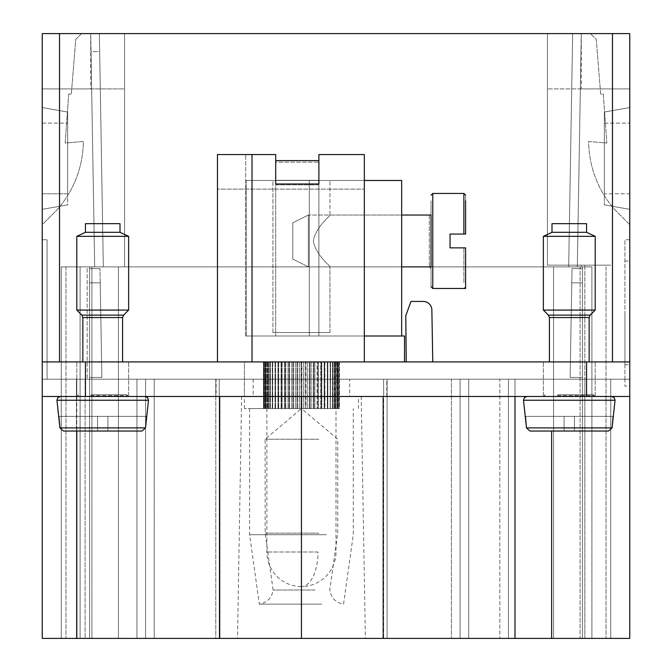 <?xml version="1.0" encoding="UTF-8"?>
<svg xmlns="http://www.w3.org/2000/svg" width="672" height="672" viewBox="0 0 672 672"><rect width="100%" height="100%" fill="white"/><g stroke="black" fill="none" stroke-linecap="round" stroke-linejoin="round"><path stroke-width="0.5" stroke-dasharray="3.36 2.52" d="M85.1 638.4L136.945 638.4L85.1 638.4L85.1 379.201L76.457 379.201L76.457 638.4L61.244 638.4L76.457 638.4L76.457 379.201L136.945 379.201L85.1 379.201L85.1 638.4M145.58 638.4L42.244 638.4L42.244 379.201L42.244 396.48L629.756 396.48L514.987 396.48L629.756 396.48L629.756 379.201L551.636 379.201L629.756 379.201L629.756 638.4L145.58 638.4L145.58 379.201L136.945 379.201L145.58 379.201L145.58 638.4L145.58 379.201L215.779 379.201L76.793 379.201L514.987 379.201L145.58 379.201L145.58 638.4L145.58 379.201M451.433 379.201L460.076 379.201L460.076 638.4L468.712 638.4L451.433 638.4L460.076 638.4L460.076 379.201L468.712 379.201L460.076 379.201L460.076 638.4L460.076 379.201L451.433 379.201L451.433 638.4L451.433 379.201M499.825 379.201L468.712 379.201L508.46 379.201L508.46 638.4L468.712 638.4L584.833 638.4L508.46 638.4L508.46 379.201L499.825 379.201L499.825 638.4L499.825 379.201M215.779 396.48L215.779 379.201L219.232 379.201L215.779 379.201L219.232 379.201L219.232 396.48L42.244 396.48L42.244 361.922L612.478 361.922L42.244 361.922L42.244 33.6L124.58 33.6L42.244 33.6L81.556 33.6L75.751 39.404L71.324 94.072L68.729 94.072L65.167 143.052L83.311 141.464A103.673 103.673 0 0 1 56.524 210.361L42.244 224.65L42.244 33.6L81.556 33.6L75.751 39.404L71.324 94.072L68.729 94.072L65.167 143.052L83.311 141.464A103.673 103.673 0 0 1 56.524 210.361L42.244 224.65L42.244 33.6L42.244 88.897L42.244 33.6L42.244 88.897L42.244 33.6L81.556 33.6L75.751 39.404L71.324 94.072L68.729 94.072L65.167 143.052L83.311 141.464A103.673 103.673 0 0 1 56.524 210.361L42.244 224.65L42.244 33.6L81.556 33.6L75.751 39.404L71.324 94.072L68.729 94.072L65.167 143.052L83.311 141.464A103.673 103.673 0 0 1 56.524 210.361L42.244 224.65L42.244 33.6L81.556 33.6L75.751 39.404L71.324 94.072L68.729 94.072L65.167 143.052L83.311 141.464A103.673 103.673 0 0 1 56.524 210.361L42.244 224.65L42.244 33.6L81.556 33.6L75.751 39.404L71.324 94.072L68.729 94.072L65.167 143.052L83.311 141.464A103.673 103.673 0 0 1 56.524 210.361L42.244 224.65L42.244 33.6L629.756 33.6L547.42 33.6L547.42 265.154L547.42 33.6L547.42 265.154L581.288 265.154L581.288 266.876L568.672 266.876L572.653 33.6L581.288 33.6L577.349 265.154L581.288 265.154L581.288 266.876L568.672 266.876L572.653 33.6L581.288 33.6L577.315 266.876L568.672 266.876L572.653 33.6L581.288 33.6L577.315 266.876L568.672 266.876L572.653 33.6L581.288 33.6L577.315 266.876L568.672 266.876L572.653 33.6L581.288 33.6L124.58 33.6L547.42 33.6L547.42 265.154L584.833 265.154L584.833 379.201L508.46 379.201L610.756 379.201L610.756 638.4L584.833 638.4L610.756 638.4L610.756 379.201L87.167 379.201L610.756 379.201L584.833 379.201L584.833 638.4L584.833 265.154L610.756 265.154L547.42 265.154L577.349 265.154L577.315 266.876L581.288 33.6L577.315 266.876L568.672 266.876L572.653 33.6L581.288 33.6L580.348 88.897L629.756 88.897L629.756 33.6L629.756 361.922L612.478 361.922L629.756 361.922L629.756 396.48M508.46 379.201L508.46 638.4L508.46 379.201M387.106 379.201L383.645 379.201L383.645 638.4L387.106 638.4L383.645 638.4L383.645 379.201L387.106 379.201L387.106 638.4L387.106 379.201L387.106 396.48L514.987 396.48L514.987 379.201L551.636 379.201L383.645 379.201L383.645 396.48L387.106 396.48M383.174 396.48L219.71 396.48L383.174 396.48L383.174 638.4M42.244 396.48L42.244 379.201L349.709 379.201L349.709 396.48L358.462 396.48L241.651 396.48L361.225 396.48L76.793 396.48L76.793 379.201L42.244 379.201L47.082 379.201L47.082 239.753L47.082 379.201L42.244 379.201L42.244 239.753L47.082 239.753L42.244 239.753L42.244 396.48L76.793 396.48L76.793 379.201L76.793 431.038M215.779 379.201L215.779 638.4L219.232 638.4L215.779 638.4L215.779 379.201L76.793 379.201L76.793 638.4M216.098 396.48L219.232 396.48L219.232 379.201L219.232 638.4L219.232 379.201L216.098 379.201L216.098 396.48L386.786 396.48L383.645 396.48L383.645 379.201L383.645 638.4M76.457 379.201L76.457 638.4L76.457 379.201L61.244 379.201L76.457 379.201L76.457 638.4L76.457 379.201M61.244 379.201L61.244 638.4L61.244 379.201L87.167 379.201L61.244 379.201L61.244 266.876L87.167 266.876L61.244 266.876L61.244 638.4M301.442 638.4L237.502 638.4L301.442 638.4M629.756 386.114L629.756 379.201L624.918 379.201L624.918 239.753L624.918 379.201L629.756 379.201L624.918 379.201L624.918 386.114L629.756 386.114L629.756 379.201L624.918 379.201L624.918 386.114L629.756 386.114M101.858 377.471L89.586 377.471L89.586 282.845L100.229 282.845L99.985 268.607L101.858 377.471L89.586 377.471L89.586 282.845L100.229 282.845L101.858 377.471L89.586 377.471L89.586 282.845L100.229 282.845L101.858 377.471L89.586 377.471L89.586 282.845L100.229 282.845L101.858 377.471L89.586 377.471L89.586 282.845L100.229 282.845L101.858 377.471L89.586 377.471L89.586 268.607L99.985 268.607L89.586 268.607L89.586 282.845L100.229 282.845L101.858 377.471M582.414 377.471L570.142 377.471L582.414 377.471L570.142 377.471L582.414 377.471L570.142 377.471L582.414 377.471L582.414 282.845L582.414 377.471M89.586 266.876L80.086 266.876L80.086 638.4L118.44 638.4L80.086 638.4L80.086 266.876L80.086 638.4L80.086 266.876L118.44 266.876L118.44 638.4L553.552 638.4L118.44 638.4L118.44 266.876L118.44 638.4L118.44 266.876L553.552 266.876L80.086 266.876L89.586 266.876L89.586 638.4L89.586 266.876M553.552 266.876L553.552 638.4L591.914 638.4L553.552 638.4L553.552 266.876L553.552 638.4L553.552 266.876L591.914 266.876L591.914 638.4L582.414 638.4L591.914 638.4L591.914 266.876L591.914 638.4L591.914 266.876L582.414 266.876L582.414 638.4L582.414 266.876L591.914 266.876L553.552 266.876M580.104 266.876L65.982 266.876L91.896 266.876L91.896 638.4L580.104 638.4L65.982 638.4L91.896 638.4L91.896 266.876L580.104 266.876L580.104 638.4L606.018 638.4L580.104 638.4L580.104 266.876M65.982 266.876L65.982 638.4L65.982 266.876M606.018 266.876L606.018 638.4L606.018 266.876M89.586 268.607L89.586 282.845L89.586 268.607L99.985 268.607L89.586 268.607L89.586 282.845L89.586 268.607L99.985 268.607L89.586 268.607M571.771 282.845L582.414 282.845L582.414 268.607L582.414 282.845L571.771 282.845L570.142 377.471L571.771 282.845L582.414 282.845L582.414 268.607L582.414 282.845L571.771 282.845L570.142 377.471L571.771 282.845L570.142 377.471L571.771 282.845L582.414 282.845L582.414 268.607L582.414 282.845L571.771 282.845L572.015 268.607L582.414 268.607L572.015 268.607L571.771 282.845L572.015 268.607L582.414 268.607L572.015 268.607L571.771 282.845L572.015 268.607L582.414 268.607L572.015 268.607L571.771 282.845M629.756 312.841L629.756 364.686L629.756 312.841M624.918 312.841L624.918 364.686L624.918 312.841M629.756 239.753L624.918 239.753L629.756 239.753L629.756 379.201L629.756 239.753M42.244 361.922L629.756 361.922M629.756 33.6L590.444 33.6L596.249 39.404L600.676 94.072L603.271 94.072L606.833 143.052L588.689 141.464A103.673 103.673 0 0 0 615.476 210.361L629.756 224.65L629.756 33.6L590.444 33.6L596.249 39.404L600.676 94.072L603.271 94.072L606.833 143.052L588.689 141.464A103.673 103.673 0 0 0 615.476 210.361L629.756 224.65L629.756 33.6L590.444 33.6L596.249 39.404L600.676 94.072L603.271 94.072L606.833 143.052L588.689 141.464A103.673 103.673 0 0 0 615.476 210.361L629.756 224.65L629.756 33.6L590.444 33.6L596.249 39.404L600.676 94.072L603.271 94.072L606.833 143.052L588.689 141.464A103.673 103.673 0 0 0 615.476 210.361L629.756 224.65L629.756 33.6L629.756 88.897L629.756 33.6L590.444 33.6L596.249 39.404L600.676 94.072L603.271 94.072L606.833 143.052L588.689 141.464A103.673 103.673 0 0 0 615.476 210.361L629.756 224.65L629.756 33.6L590.444 33.6L596.249 39.404L600.676 94.072L603.271 94.072L606.833 143.052L588.689 141.464A103.673 103.673 0 0 0 615.476 210.361L629.756 224.65L629.756 33.6L629.756 88.897L547.42 88.897L629.756 88.897L629.756 33.6L629.756 88.897L580.348 88.897L577.315 266.876L581.288 33.6L629.756 33.6L581.288 33.6L580.348 88.897L581.288 33.6L629.756 33.6L581.288 33.6L580.348 88.897L581.288 33.6L629.756 33.6M629.756 107.562L629.756 209.336L604.355 204.859L629.756 209.336L629.756 107.562L604.355 112.039L604.355 193.788L604.355 112.039L629.756 107.562L604.355 112.039L604.355 204.859L604.355 112.039L629.756 107.562M629.756 193.788L629.756 209.336L604.355 204.859L629.756 209.336L629.756 193.788L604.355 193.788L604.355 204.859L604.355 193.788L629.756 193.788M90.712 33.6L91.652 88.897L124.58 88.897L124.58 266.876L94.685 266.876L103.328 266.876L99.658 51.568L91.014 51.568L90.712 33.6L91.652 88.897L42.244 88.897L91.652 88.897L42.244 88.897L91.652 88.897L90.712 33.6L94.685 266.876L90.712 33.6L90.712 88.897L42.244 88.897L42.244 33.6L90.712 33.6L42.244 33.6L42.244 88.897L124.58 88.897L124.58 33.6L124.58 266.876L124.58 33.6L124.58 266.876L94.685 266.876L90.712 33.6L99.347 33.6L90.712 33.6L99.347 33.6L99.658 51.568L99.347 33.6L90.712 33.6L94.685 266.876L103.328 266.876L99.658 51.568L91.014 51.568L94.685 266.876L103.328 266.876L99.347 33.6L90.712 33.6L99.347 33.6L103.328 266.876L94.685 266.876L90.712 33.6L94.685 266.876L103.328 266.876L99.347 33.6L103.328 266.876L94.685 266.876L91.652 88.897L90.712 88.897M102.724 396.48L76.801 396.48L102.724 396.48M102.724 361.922L76.801 361.922L102.724 361.922M42.244 209.336L67.645 204.859L67.645 112.039L42.244 107.562L42.244 123.11L42.244 107.562L67.645 112.039L67.645 204.859L42.244 209.336L42.244 193.788L42.244 209.336L67.645 204.859L42.244 209.336L42.244 123.11L42.244 209.336M42.244 193.788L42.244 107.562L42.244 193.788L67.645 193.788L67.645 112.039L42.244 107.562L67.645 112.039L67.645 193.788L42.244 193.788M569.276 361.922L595.199 361.922L569.276 361.922M301.442 361.922L244.415 361.922L339.452 361.922L263.424 361.922L301.812 361.922L301.812 408.576L305.92 408.576L301.812 408.576L301.442 361.922L336 361.922L263.869 361.922L301.442 361.922M569.276 396.48L595.199 396.48L569.276 396.48M349.709 396.48L514.987 396.48L514.987 379.201L629.756 379.201L514.987 379.201L514.987 638.4M253.176 379.201L253.176 396.48M349.709 379.201L514.987 379.201L514.987 396.48M386.786 396.48L386.786 379.201L383.645 379.201L383.645 396.48M216.098 379.201L386.786 379.201M610.756 379.201L610.756 638.4L610.756 379.201M87.167 266.876L124.58 266.876L87.167 266.876L87.167 379.201L87.167 266.876M581.288 33.6L581.288 88.897M321.636 604.136L259.316 604.136L321.636 604.136M315.025 590.016L273.101 590.016L315.025 590.016M318.839 533.165L265.154 533.165L318.839 533.165M318.839 439.211L265.154 439.211L318.839 439.211M328.776 361.922L244.415 361.922L244.415 396.48M328.776 408.576L244.415 408.576L328.776 408.576M283.466 361.922L319.418 361.922M326.29 408.576L249.598 408.576L326.29 408.576M326.29 534.719L249.598 534.719L326.29 534.719M305.18 361.922L305.92 361.922L305.92 408.576L309.968 408.576L305.92 408.576L305.92 361.922L305.18 361.922L305.18 408.576L305.18 361.922L301.812 361.922L305.18 361.922M309.254 361.922L309.254 408.576L309.254 361.922L309.968 361.922L309.968 408.576L313.925 408.576L309.968 408.576L309.968 361.922L305.92 361.922L309.254 361.922M313.228 361.922L313.228 408.576L313.228 361.922L313.925 361.922L313.925 408.576L317.738 408.576L313.925 408.576L313.925 361.922L309.968 361.922L313.228 361.922M317.066 361.922L317.738 361.922L317.738 408.576L321.359 408.576L317.738 408.576L317.738 361.922L317.066 361.922L317.066 408.576L317.066 361.922L313.925 361.922L317.066 361.922M320.72 361.922L321.359 361.922L321.359 408.576L324.736 408.576L321.35 408.576L321.35 361.922L320.72 361.922L320.72 408.576L320.72 361.922L317.738 361.922L320.72 361.922M324.156 361.922L324.736 361.922L324.736 408.576L327.852 408.576L324.736 408.576L324.736 361.922L324.156 361.922L324.156 408.576L324.156 361.922L321.35 361.922L324.156 361.922M327.314 361.922L327.852 361.922L327.785 408.576L330.649 408.576L327.785 408.576L327.852 361.922L327.314 361.922L327.314 408.576L327.314 361.922L324.736 361.922L327.314 361.922M330.179 361.922L330.649 361.922L330.33 408.576L333.11 408.576L330.33 408.576L330.649 361.922L330.179 361.922L330.179 408.576L330.179 361.922L327.785 361.922L330.179 361.922M332.699 361.922L333.11 408.576L332.531 408.576L335.202 408.576L332.531 408.576L333.11 408.576L333.11 361.922L332.699 408.576L332.699 361.922L330.33 361.922L332.699 361.922M334.858 361.922L335.202 408.576L334.379 408.576L336.89 408.576L334.379 408.576L335.202 408.576L335.202 361.922L334.858 408.576L334.858 361.922L332.531 361.922L334.858 361.922M336.622 361.922L336.89 408.576L335.832 408.576L339.016 408.576L336.882 408.576L338.167 408.576L336.882 408.576L336.89 361.922L334.379 361.922L336.622 361.922M337.974 361.922L337.974 408.576L338.167 361.922L338.167 408.576L338.167 361.922L335.832 361.922L338.898 361.922L338.898 408.576L339.016 361.922L339.016 408.576L337.512 408.576L339.419 408.576L337.512 408.576L339.016 408.576L339.016 361.922L335.832 361.922L337.974 361.922M339.377 361.922L339.419 408.576L337.73 408.576L339.419 408.576L339.419 361.922L337.512 361.922L339.377 361.922M249.598 408.576L249.598 534.719L259.316 604.136C267.221 602.658 271.816 597.946 273.101 590.016L265.154 533.165L265.154 439.211L301.442 408.576L266.876 408.576L301.442 408.576L337.73 439.211L337.73 533.165L329.776 590.016C331.069 597.946 335.664 602.658 343.56 604.136L353.279 534.719L353.279 408.576M263.869 408.576L301.073 408.576L263.466 408.576L265.364 408.576L263.869 408.576L263.869 361.922L263.869 408.576M263.5 361.922L265.364 361.922L263.466 361.922L263.5 408.576L263.5 361.922M265.154 361.922L263.466 361.922L265.154 361.922L265.154 408.576M337.73 361.922L339.419 361.922L337.73 361.922L337.73 408.576M267.053 361.922L264.709 361.922L267.053 361.922L267.053 408.576L267.053 361.922M263.466 361.922L263.466 408.576L263.466 361.922M263.987 361.922L263.987 408.576L263.987 361.922M264.709 361.922L264.709 408.576L264.709 361.922M264.911 361.922L264.911 408.576L264.911 361.922M265.986 361.922L265.986 408.576L266.003 361.922M266.263 361.922L266.263 408.576L266.263 361.922M268.027 361.922L268.027 408.576L268.027 361.922M267.683 361.922L267.683 408.576L267.683 361.922M270.186 361.922L270.186 408.576L270.186 361.922M269.766 361.922L269.766 408.576L269.766 361.922M272.706 361.922L272.706 408.576L272.706 361.922M272.227 361.922L272.227 408.576L272.227 361.922M275.033 361.922L275.033 408.576L275.033 361.922M275.562 361.922L275.562 408.576L275.562 361.922M278.141 361.922L278.141 408.576L278.141 361.922M278.729 361.922L278.729 408.576L278.729 361.922M281.526 361.922L281.526 408.576L281.526 361.922M282.156 361.922L282.156 408.576L282.156 361.922M285.146 361.922L285.146 408.576L285.146 361.922M285.81 361.922L285.81 408.576L285.81 361.922M288.952 361.922L288.952 408.576L288.952 361.922M289.649 361.922L289.649 408.576L289.649 361.922M293.63 361.922L293.63 408.576L293.63 361.922M292.908 361.922L292.908 408.576L292.908 361.922M297.696 361.922L297.696 408.576L297.696 361.922M296.965 361.922L296.965 408.576L296.965 361.922M301.073 361.922L301.073 408.576L301.073 361.922M265.364 361.922L265.364 408.576L265.364 361.922M268.506 361.922L268.506 408.576L268.506 361.922M270.346 361.922L270.346 408.576L270.346 361.922M272.555 361.922L272.555 408.576L272.555 361.922M275.092 361.922L275.092 408.576L275.092 361.922M277.948 361.922L277.948 408.576L277.948 361.922M281.072 361.922L281.072 408.576L281.072 361.922M284.441 361.922L284.441 408.576L284.441 361.922M288.011 361.922L288.011 408.576L288.011 361.922M291.732 361.922L291.732 408.576L291.732 361.922M295.571 361.922L295.571 408.576L295.571 361.922M299.477 361.922L299.477 408.576L299.477 361.922M303.408 361.922L303.408 408.576L303.408 361.922M307.314 361.922L307.314 408.576L307.314 361.922M311.144 361.922L311.144 408.576L311.144 361.922M314.874 361.922L314.874 408.576L314.874 361.922M318.436 361.922L318.436 408.576L318.436 361.922M321.804 361.922L321.804 408.576L321.804 361.922M324.937 361.922L324.937 408.576M327.785 361.922L327.785 408.576L327.785 361.922M330.33 361.922L330.33 408.576L330.33 361.922M332.531 361.922L332.531 408.576L332.531 361.922M334.379 361.922L334.379 408.576L334.379 361.922M335.832 361.922L335.832 408.576L335.832 361.922M336.882 361.922L336.882 408.576L336.882 361.922M337.512 361.922L337.512 408.576L337.512 361.922M324.929 361.922L324.929 408.576M404.519 361.922L364.342 361.922L364.342 336L275.696 336L318.889 336L318.889 160.608L318.889 336L318.889 162.196L275.696 162.196L275.696 160.608L275.696 184.842L275.696 154.56L245.742 154.56L275.696 154.56L275.696 160.608L318.889 160.608L318.889 336L364.342 336L364.342 154.56L364.342 336L318.889 336L318.889 154.56L318.889 336L404.519 336L364.342 336L364.342 361.922L217.459 361.922L217.459 189.118L364.342 189.118L217.459 189.118L364.342 189.118L364.342 154.56L318.889 154.56L318.889 183.985L275.696 183.985L275.696 154.56L275.696 160.608L318.889 160.608L318.889 162.196L275.696 162.196L275.696 184.842L318.889 184.842L318.889 154.56L364.342 154.56L364.342 361.922L404.519 361.922L364.342 361.922L364.342 154.56L364.342 336L404.519 336L404.519 361.922L404.519 336L404.519 361.922L364.342 361.922L364.342 154.56L318.889 154.56L318.889 183.985L318.889 160.608L275.696 160.608L275.696 336L245.742 336L275.696 336L275.696 154.56L275.696 183.985L275.696 160.608L318.889 160.608L318.889 184.842L318.889 154.56L364.342 154.56L318.889 154.56L364.342 154.56L318.889 154.56L318.889 184.842L275.696 184.842L275.696 154.56L217.459 154.56L217.459 361.922L252.017 361.922L217.459 361.922L217.459 154.56L252.017 154.56L252.017 361.922L364.342 361.922L364.342 189.118L217.459 189.118L217.459 154.56L252.017 154.56M318.889 160.608L318.889 180.306L318.889 160.608L275.696 160.608L275.696 180.306L275.696 160.608L318.889 160.608L275.696 160.608L275.696 180.306L318.889 180.306L275.696 180.306L318.889 180.306L318.889 336L245.742 336L318.889 336L318.889 180.306L275.696 180.306L318.889 180.306L275.696 180.306L275.696 336L275.696 183.985M364.342 336L364.342 361.922L217.459 361.922M364.342 361.922L252.017 361.922M275.696 180.306L318.889 180.306L275.696 180.306M401.663 336L401.663 180.482L246.145 180.482L309.296 180.482L309.296 336L401.663 336L246.145 336L401.663 336L246.145 336L309.296 336L309.296 180.482L401.663 180.482L401.663 336L401.663 180.482L246.145 180.482L364.342 180.482M272.924 180.482L329.952 180.482L272.924 180.482L329.952 180.482L272.924 180.482L272.924 332.548L329.952 332.548L272.924 332.548L272.924 180.482M329.952 332.548L329.952 266.876L329.952 332.548L272.924 332.548L329.952 332.548M431.038 268.607L429.316 266.876L308.356 266.876L292.799 259.106L308.356 266.876L401.663 266.876L329.952 266.876C330.683 266.12 315.781 255.377 313.32 240.962C315.781 226.548 330.683 215.796 329.952 215.04C330.683 215.796 315.781 226.548 313.32 240.962C315.781 255.377 330.683 266.12 329.952 266.876C330.683 266.12 315.781 255.377 313.32 240.962C315.781 226.548 330.683 215.796 329.952 215.04L329.952 180.482L329.952 215.04L401.663 215.04L401.663 240.962L401.663 215.04L329.952 215.04C330.683 215.796 315.781 226.548 313.32 240.962C315.781 255.377 330.683 266.12 329.952 266.876L401.663 266.876L401.663 215.04L308.356 215.04L308.356 266.876L308.356 215.04L308.356 266.876L308.356 215.04L292.799 222.818L292.799 259.106L292.799 222.818L292.799 259.106L292.799 222.818L308.356 215.04L429.316 215.04L429.316 266.876L429.316 215.04L431.038 213.31L431.038 268.607L431.038 213.31M431.038 218.215L431.038 266.876L431.038 218.215M465.604 247.876L463.873 247.876L465.604 247.876L465.604 288.481M465.604 195.166L463.873 193.444L463.873 234.049L463.873 193.444L463.873 234.049L465.604 234.049L465.604 195.166L465.604 234.049L450.047 234.049L450.047 247.876L450.047 234.049L450.047 247.876L463.873 247.876L450.047 247.876M431.038 200.777L431.038 286.751L431.038 200.777M463.873 234.049L450.047 234.049M94.433 232.319L120.002 232.319L94.433 232.319M94.433 223.684L120.002 223.684L94.433 223.684M90.712 396.48L127.772 396.48L90.712 396.48M91.123 394.75L126.916 394.75L91.123 394.75M93.19 394.75L122.59 394.75L93.19 394.75M123.606 315.118L128.638 310.078L76.801 310.078L128.638 310.078L76.801 310.078L81.833 315.118L123.606 315.118L81.833 315.118L123.606 315.118L122.59 317.562L82.849 317.562L122.59 317.562L122.59 361.922M90.292 236.351L128.638 236.351L90.292 236.351M123.018 396.48L60.388 396.48L123.018 396.48M59.917 427.888L58.892 416.354L59.917 427.888L145.522 427.888L59.917 427.888L63.403 431.038L59.917 427.888L145.522 427.888L142.036 431.038L63.403 431.038L142.036 431.038L107.906 431.038L142.036 431.038L145.522 427.888L146.546 416.354L147.092 416.354L97.532 416.354L97.532 431.038L107.906 431.038L63.403 431.038L142.036 431.038L97.532 431.038L97.532 416.354L58.355 416.354L146.546 416.354L107.906 416.354L107.906 431.038L107.906 416.354L107.906 431.038L107.906 416.354L97.532 416.354L97.532 431.038L97.532 416.354L97.532 431.038L97.532 416.354L58.355 416.354L56.944 400.235L148.495 400.235L56.944 400.235L148.495 400.235L147.622 397.622L145.06 396.48M145.522 427.888L148.495 400.235M560.994 232.319L586.564 232.319L560.994 232.319M560.994 223.684L586.564 223.684L560.994 223.684M557.264 396.48L594.334 396.48L557.264 396.48M557.684 394.75L593.468 394.75L557.684 394.75M559.751 394.75L589.151 394.75L559.751 394.75M590.167 315.118L595.199 310.078L543.362 310.078L595.199 310.078L543.362 310.078L548.394 315.118L590.167 315.118L548.394 315.118L590.167 315.118L589.151 317.562L549.41 317.562L589.151 317.562L589.151 361.922M556.853 236.351L595.199 236.351L556.853 236.351M589.579 396.48L526.94 396.48L589.579 396.48M526.478 427.888L525.454 416.354L526.478 427.888L612.083 427.888L526.478 427.888L529.964 431.038L526.478 427.888L612.083 427.888L608.597 431.038L529.964 431.038L608.597 431.038L574.468 431.038L608.597 431.038L612.083 427.888L613.108 416.354L613.645 416.354L564.094 416.354L564.094 431.038L574.468 431.038L529.964 431.038L608.597 431.038L564.094 431.038L564.094 416.354L524.908 416.354L613.108 416.354L574.468 416.354L574.468 431.038L574.468 416.354L574.468 431.038L574.468 416.354L564.094 416.354L564.094 431.038L564.094 416.354L564.094 431.038L564.094 416.354L524.908 416.354L523.505 400.235L615.056 400.235L523.505 400.235L615.056 400.235L614.183 397.622L611.612 396.48M612.083 427.888L615.056 400.235M120.002 232.319L120.002 223.684L85.436 223.684L85.436 232.319L120.002 232.319L128.638 236.351L128.638 310.078M85.436 232.319L76.801 236.351L128.638 236.351M58.892 416.354L146.546 416.354M107.906 416.354L107.906 431.038L107.906 416.354M97.532 416.354L97.532 431.038L97.532 416.354M586.564 232.319L586.564 223.684L551.998 223.684L551.998 232.319L586.564 232.319L595.199 236.351L595.199 310.078M551.998 232.319L543.362 236.351L595.199 236.351M525.454 416.354L613.108 416.354M574.468 416.354L574.468 431.038L574.468 416.354M564.094 416.354L564.094 431.038L564.094 416.354M405.787 336L406.241 361.922L432.768 361.922L431.861 309.918A8.644 8.644 0 0 0 423.217 301.434L410.978 301.434L405.787 315.672L406.241 361.922L432.768 361.922L431.861 309.918A8.644 8.644 0 0 0 423.217 301.434L410.978 301.434L405.787 315.672L406.241 361.922L432.768 361.922L431.861 309.918A8.644 8.644 0 0 0 423.217 301.434L410.978 301.434L405.787 315.672L405.787 336M406.241 361.922L432.768 361.922M136.945 379.201L136.945 638.4L136.945 379.201M154.216 379.201L154.216 638.4L154.224 379.201M460.076 379.201L460.076 638.4L460.076 379.201M468.712 379.201L468.712 638.4L468.712 379.201M551.636 431.038L551.636 638.4M219.232 379.201L219.232 638.4M612.478 33.6L612.478 361.922M586.564 361.922L586.564 396.48M85.436 361.922L85.436 396.48M59.522 33.6L59.522 361.922M604.355 123.11L629.756 123.11L604.355 123.11M42.244 123.11L67.645 123.11L42.244 123.11M318.007 551.998L266.876 551.998L318.007 551.998A34.558 16.565 -90 0 1 301.442 586.564A34.558 34.558 0 0 0 336 551.998L336 408.576M309.296 180.482L309.296 336L309.296 180.482M463.873 193.444L432.768 193.444L432.768 288.481L432.768 193.444L432.768 288.481L431.038 286.751M463.873 282.66L463.873 247.876L463.873 282.66M90.712 395.615L127.772 395.615L90.712 395.615M557.264 395.615L594.334 395.615L557.264 395.615M81.833 315.118L82.849 317.562L122.59 317.562M548.394 315.118L549.41 317.562L589.151 317.562M361.225 396.48L365.375 638.4M241.651 396.48L237.502 638.4M624.918 261.005L629.756 261.005M624.918 364.686L629.756 364.686M76.801 396.48L76.801 361.922L76.801 396.48M128.638 396.48L128.638 361.922L128.638 396.48M263.424 361.922L263.424 396.48M339.452 361.922L339.452 396.48M543.362 396.48L543.362 361.922L543.362 396.48M595.199 396.48L595.199 361.922L595.199 396.48M358.462 408.576L358.462 396.48M266.876 408.576L266.876 551.998A34.558 34.558 0 0 0 301.442 586.564M244.415 408.576L244.415 361.922M245.742 336L245.742 154.56L245.742 336M246.145 336L246.145 180.482L246.145 336M432.768 193.444L431.038 195.166M432.768 288.481L463.873 288.481L465.604 286.751M77.666 395.615L77.666 396.48L78.532 394.75L77.666 395.615M127.772 395.615L127.772 396.48L126.916 394.75L127.772 395.615M82.849 317.562L82.849 361.922M76.801 236.351L76.801 310.078M56.944 400.235L57.817 397.622L60.388 396.48M544.228 395.615L544.228 396.48L545.084 394.75L544.228 395.615M594.334 395.615L594.334 396.48L593.468 394.75L594.334 395.615M549.41 317.562L549.41 361.922M543.362 236.351L543.362 310.078M523.505 400.235L524.378 397.622L526.94 396.48"/><path stroke-width="1.01" d="M629.756 396.48L629.756 638.4L219.71 638.4L219.71 396.48L219.71 638.4L42.244 638.4L42.244 396.48L629.756 396.48L629.756 361.922L42.244 361.922L42.244 396.48M383.174 396.48L383.174 638.4M301.442 396.48L301.442 638.4M42.244 361.922L42.244 33.6L629.756 33.6L629.756 361.922M319.418 361.922L328.776 361.922M244.415 361.922L283.466 361.922M364.342 361.922L364.342 154.56L318.889 154.56L318.889 183.985L275.696 183.985L275.696 154.56L217.459 154.56L217.459 361.922M364.342 336L404.519 336L404.519 361.922M275.696 183.985L275.696 160.608L318.889 160.608M364.342 180.482L401.663 180.482L401.663 336M401.663 240.962L401.663 266.876L431.038 266.876L431.038 215.04L401.663 215.04L401.663 240.962M431.038 266.876L431.038 215.04M465.604 200.777L465.604 234.049L465.604 200.777M450.047 234.049L465.604 234.049L450.047 234.049L450.047 247.876L465.604 247.876L450.047 247.876M463.873 234.049L463.873 193.444L432.768 193.444L432.768 288.481L465.604 288.481L465.604 247.876M85.436 232.319L85.436 223.684L120.002 223.684L120.002 232.319L85.436 232.319L76.801 236.351L76.801 310.078L128.638 310.078L123.606 315.118L81.833 315.118L82.849 317.562L82.849 361.922M120.002 232.319L128.638 236.351L76.801 236.351M146.546 416.354L145.522 427.888L142.036 431.038L63.403 431.038L142.036 431.038L145.522 427.888L148.495 400.235L56.944 400.235L57.817 397.622L60.388 396.48M145.522 427.888L59.917 427.888L63.403 431.038L59.917 427.888L56.944 400.235M59.917 427.888L58.892 416.354M551.998 232.319L551.998 223.684L586.564 223.684L586.564 232.319L551.998 232.319L543.362 236.351L543.362 310.078L595.199 310.078L590.167 315.118L548.394 315.118L549.41 317.562L549.41 361.922M586.564 232.319L595.199 236.351L543.362 236.351M613.108 416.354L612.083 427.888L608.597 431.038L529.964 431.038L608.597 431.038L612.083 427.888L615.056 400.235L523.505 400.235L524.378 397.622L526.94 396.48M612.083 427.888L526.478 427.888L529.964 431.038L526.478 427.888L523.505 400.235M526.478 427.888L525.454 416.354M432.768 361.922L431.861 309.918A8.644 8.644 0 0 0 423.217 301.434L410.978 301.434L405.787 315.672L406.241 361.922M551.636 431.038L551.636 638.4M514.987 396.48L514.987 638.4M76.793 431.038L76.793 638.4M612.478 33.6L612.478 361.922M586.564 361.922L586.564 396.48M59.522 33.6L59.522 361.922M85.436 361.922L85.436 396.48M252.017 154.56L252.017 361.922M123.606 315.118L122.59 317.562L82.849 317.562M590.167 315.118L589.151 317.562L549.41 317.562M42.244 379.201L42.244 638.4L42.244 379.201M432.768 193.444L431.038 195.166M432.768 288.481L431.038 286.751M463.873 193.444L465.604 195.166M122.59 317.562L122.59 361.922M81.833 315.118L76.801 310.078M128.638 236.351L128.638 310.078M148.495 400.235L147.622 397.622L145.06 396.48M589.151 317.562L589.151 361.922M548.394 315.118L543.362 310.078M595.199 236.351L595.199 310.078M615.056 400.235L614.183 397.622L611.612 396.48"/></g></svg>
